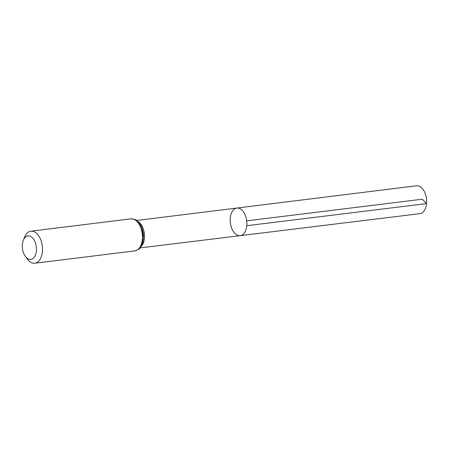 <?xml version="1.0" encoding="UTF-8"?>
<svg xmlns="http://www.w3.org/2000/svg" width="449" height="449" viewBox="0 0 449 449"><rect width="100%" height="100%" fill="white"/><g stroke="black" fill="none" stroke-linecap="round" stroke-linejoin="round"><path stroke-width="0.67" d="M246.754 225.707A13.902 8.211 83 0 1 240.215 235.658A13.902 8.211 -97 0 0 246.669 220.857A13.902 8.211 -97 0 0 236.814 208.061A13.902 8.211 83 0 1 246.754 225.707L426.55 203.599L422.329 199.21L246.669 220.857M36.369 250.896A11.814 6.976 83 0 1 25.29 256.244A11.814 6.976 83 0 1 23.32 240.26A11.814 6.976 83 0 1 31.778 237.195A11.814 6.976 83 0 1 36.369 250.896M23.32 240.26L24.572 237.139A16.142 9.53 83 0 1 30.863 231.184A16.142 9.53 83 0 1 42.397 251.665A16.142 9.53 83 0 1 34.814 263.221A16.142 9.53 83 0 1 27.26 258.966L25.29 256.244M230.286 218.012A13.902 8.211 -97 0 0 240.215 235.658L419.95 213.651A14.042 8.295 -97 0 0 426.466 198.705A14.042 8.295 -97 0 0 416.515 185.779L236.814 208.061A13.902 8.211 -97 0 0 230.286 218.012M140.823 246.821A13.824 8.161 -97 0 0 144.421 238.284A13.824 8.161 -97 0 0 137.686 221.357M138.977 248.471A14.98 8.845 -97 0 0 143.293 233.592A14.98 8.845 -97 0 0 135.497 220.206M134.756 250.907A16.142 9.53 -97 0 0 142.339 239.351A16.142 9.53 -97 0 0 130.811 218.871C134.369 219.179 136.322 219.735 136.664 220.526L139.723 223.709L141.755 227.531L143.45 237.914L142.21 244.088L139.993 247.927C139.835 248.774 138.09 249.767 134.756 250.907L34.814 263.221M139.993 247.927L240.215 235.658M136.614 220.487L236.814 208.061M30.863 231.184L130.811 218.871"/></g></svg>
